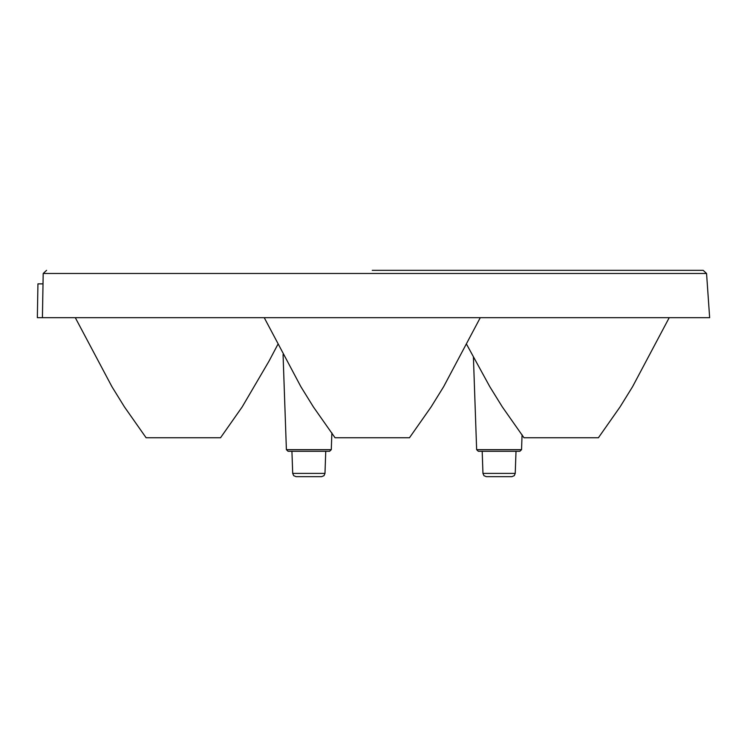 <?xml version="1.0" encoding="UTF-8"?>
<svg xmlns="http://www.w3.org/2000/svg" width="747" height="747" viewBox="0 0 747 747"><rect width="100%" height="100%" fill="white"/><g stroke="black" fill="none" stroke-linecap="round" stroke-linejoin="round"><path stroke-width="1.12" d="M264.242 317.69L300.901 386.741L313.385 406.919L335.048 437.761L409.468 437.761L431.122 406.919L443.615 386.741L480.274 317.69M75.307 317.69L111.966 386.741L124.45 406.919L146.113 437.761L220.533 437.761L242.187 406.919L269.004 361.156L277.791 344.535L269.004 361.156L242.187 406.919L220.533 437.761M466.726 344.535L489.836 386.741L502.329 406.919L523.983 437.761L598.403 437.761L620.057 406.919L632.55 386.741L669.209 317.69M372.258 270.339L703.188 270.339L706.559 273.486L43.195 273.486L42.42 317.69L43.018 283.869L37.938 283.869L37.35 317.69L709.65 317.69L706.559 273.486M46.575 270.339L43.195 273.486M283.066 354.601L286.39 449.666L331.285 449.666L329.595 451.291L291.928 451.291L292.703 473.402L324.982 473.402L323.965 475.699L321.602 476.661L296.083 476.661L293.711 475.699L292.703 473.402M519.856 451.291L478.332 451.291L476.642 449.666L521.546 449.666L519.856 451.291M511.854 476.661L486.334 476.661L483.972 475.699L482.954 473.402L515.234 473.402L514.225 475.699L511.854 476.661M308.838 451.291L288.081 451.291L286.39 449.666M515.234 473.402L516.009 451.291L499.099 451.291M482.954 473.402L482.188 451.291M476.642 449.666L473.421 357.262M331.285 449.666L331.873 432.868M521.546 449.666L522.069 434.735M324.982 473.402L325.748 451.291"/></g></svg>
